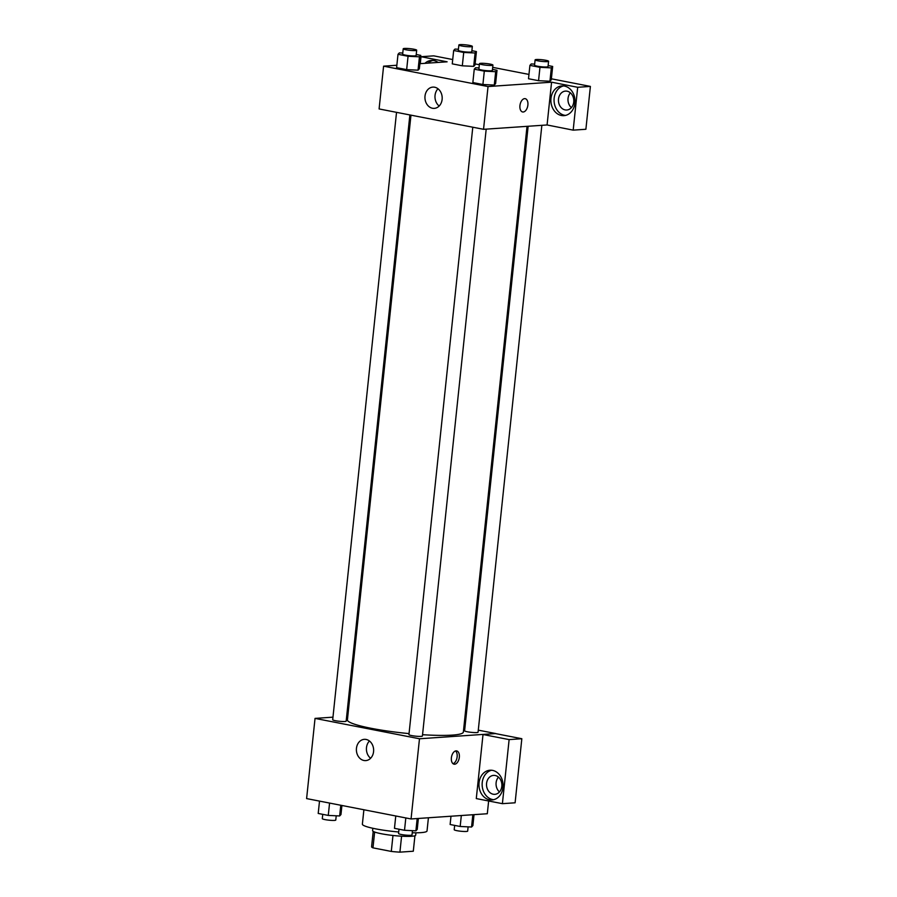 <?xml version="1.0" encoding="UTF-8"?>
<svg xmlns="http://www.w3.org/2000/svg" width="897" height="897" viewBox="0 0 897 897"><rect width="100%" height="100%" fill="white"/><g stroke="black" fill="none" stroke-linecap="round" stroke-linejoin="round"><path stroke-width="1.35" d="M392.976 835.477L391.294 851.432L372.973 847.856A20.979 2.601 6 0 1 371.593 846.734A20.979 2.601 6 0 1 371.627 846.633M413.293 851.231A20.979 2.601 6 0 0 413.315 851.13L414.93 835.757L413.293 851.231L399.916 852.15A20.979 2.601 6 0 1 391.294 851.432M401.587 836.206L399.916 852.15M415.939 832.808L415.692 835.163A21.674 2.691 -174 0 1 393.861 835.567A21.674 2.691 -174 0 1 372.591 830.633L372.838 828.279M374.632 832.024L372.973 847.856M412.239 832.775A32.505 4.037 6 0 0 420.816 832.64A32.505 4.037 6 0 0 427.028 830.947L428.418 817.772M363.89 809.767L362.377 824.152A32.505 4.037 6 0 0 398.705 831.99M488.641 800.987L487.306 813.736L411.061 818.961L306.606 798.588L315.038 718.396L332.966 717.163M346.679 716.221L347.801 716.142M363.902 760.477A10.652 8.622 86.1 0 1 356.389 749.421A10.652 8.622 86.1 0 1 364.283 739.341A10.652 8.622 86.1 0 1 373.612 749.376A10.652 8.622 86.1 0 1 365.741 760.6A10.652 8.622 86.1 0 1 363.902 760.477M478.292 730.147L495.727 733.544L419.482 738.769L411.061 818.961M419.482 738.769L315.038 718.396M369.441 741A10.652 8.622 -93.9 0 0 370.618 758.257M459.331 757.27A6.772 3.891 -79 0 1 454.061 764.188A6.772 3.891 -79 0 1 451.539 756.799A6.772 3.891 -79 0 1 456.651 750.901A6.772 3.891 -79 0 1 459.331 757.27M483.012 734.508L476.285 798.577L502.398 803.667L509.126 739.599L483.012 734.508L495.727 733.544M453.019 763.695A6.772 3.891 101 0 0 457.134 756.844A6.772 3.891 101 0 0 455.508 750.968M489.482 799.788A14.901 12.053 86.1 0 1 478.953 784.326A14.901 12.053 86.1 0 1 490.009 770.22A14.901 12.053 86.1 0 1 503.049 784.258A14.901 12.053 86.1 0 1 492.038 799.945A14.901 12.053 86.1 0 1 489.482 799.788M491.601 770.243A14.901 12.053 -93.9 0 0 482.149 785.088A14.901 12.053 -93.9 0 0 492.655 799.563A14.901 12.053 -93.9 0 0 493.619 799.709M486.578 783.373A9.486 7.669 86.1 0 1 493.552 775.4A9.486 7.669 86.1 0 1 501.815 786.355A9.486 7.669 86.1 0 1 494.852 794.327A9.486 7.669 86.1 0 1 486.578 783.373M499.472 791.939A9.486 7.669 86.1 0 1 498.452 777.138M509.126 739.599L521.83 738.724L495.716 733.634M502.398 803.667L515.102 802.793L521.83 738.724M463.85 727.332L464.949 727.545M472.786 127.217L408.942 734.609A6.772 0.841 6 0 0 415.591 736.157A6.772 0.841 6 0 0 422.409 736.022L486.196 129.134M528.142 126.264L464.601 730.797A6.772 0.841 6 0 0 469.209 732.087A6.772 0.841 6 0 0 476.778 732.569A6.772 0.841 6 0 0 478.067 732.21L541.855 125.322M396.53 112.338L332.697 719.73A6.772 0.841 6 0 0 337.294 721.02A6.772 0.841 6 0 0 344.863 721.502A6.772 0.841 6 0 0 346.164 721.143L409.873 114.939M410.972 115.152L347.408 719.876A58.294 7.243 6 0 0 409.043 733.611M422.554 734.699A58.294 7.243 6 0 0 452.211 735.114A58.294 7.243 6 0 0 463.357 732.064L527.021 126.342M547.08 124.963L573.183 130.143L577.69 87.289L551.577 82.188L547.08 124.963L483.539 129.314L379.095 108.941L383.591 66.165L396.855 65.257M570.38 92.828A9.486 7.669 -93.9 0 0 571.4 107.64M573.183 130.143L585.887 129.269L590.394 86.415L551.375 78.801M528.961 74.429L492.688 67.353M479.346 64.752L475.13 63.922M452.716 59.55L433.722 55.849L421.007 56.713L447.121 61.815L419.897 63.676M432.959 60.458A14.901 12.053 -93.9 0 0 428.104 63.115M424.931 63.328A14.901 12.053 86.1 0 1 431.367 60.435A14.901 12.053 86.1 0 1 438.128 62.431M573.744 102.045A9.486 7.669 86.1 0 1 566.769 110.017A9.486 7.669 86.1 0 1 558.472 101.081A9.486 7.669 86.1 0 1 565.469 91.102A9.486 7.669 86.1 0 1 573.744 102.045M563.529 85.933A14.901 12.053 -93.9 0 0 554.066 100.789A14.901 12.053 -93.9 0 0 564.572 115.264A14.901 12.053 -93.9 0 0 565.547 115.399M561.399 115.478A14.901 12.053 86.1 0 1 550.881 100.016A14.901 12.053 86.1 0 1 561.926 85.91A14.901 12.053 86.1 0 1 574.966 99.959A14.901 12.053 86.1 0 1 563.966 115.646A14.901 12.053 86.1 0 1 561.399 115.478M577.69 87.289L590.394 86.415M420.278 63.653L421.007 56.713M471.889 50.692L476.419 51.578L475.096 52.99L463.715 52.452L462.314 65.817L452.256 63.855L462.314 65.817L473.694 66.356L475.018 64.943L473.706 66.356M416.23 54.504L420.76 55.39L419.359 68.755L418.047 70.179L406.655 69.63L396.597 67.667L406.655 69.63L408.057 56.264L398.01 54.302L399.333 52.889L402.764 53.046M492.475 69.383L497.016 70.269L495.604 83.634L494.292 85.058L482.9 84.509L472.854 82.546L482.9 84.509L484.302 71.143L474.255 69.181L475.578 67.768L479.009 67.925M548.134 65.571L552.675 66.456L551.341 67.869L539.96 67.331L538.559 80.696L528.512 78.734L538.559 80.696L549.939 81.235L551.263 79.822L549.951 81.235M551.577 82.188L488.035 86.549L383.591 66.165M425.01 96.069A10.652 8.622 86.1 0 1 432.836 87.11A10.652 8.622 86.1 0 1 442.165 97.156A10.652 8.622 86.1 0 1 434.294 108.369A10.652 8.622 86.1 0 1 425.01 96.069M488.035 86.549L483.539 129.314M437.994 88.769A10.652 8.622 -93.9 0 0 435.045 95.385A10.652 8.622 -93.9 0 0 439.171 106.025M522.615 111.968A6.772 3.891 101 0 0 527.885 105.05A6.772 3.891 -79 0 1 522.615 111.968A6.772 3.891 -79 0 1 520.092 104.579A6.772 3.891 -79 0 1 525.205 98.67A6.772 3.891 -79 0 1 527.885 105.05A6.772 3.891 101 0 0 525.205 98.67M497.016 70.269L495.682 71.693L484.302 71.143M479.458 63.676L478.897 69.013A6.772 0.841 6 0 0 483.505 70.314A6.772 0.841 6 0 0 491.074 70.785A6.772 0.841 6 0 0 492.363 70.437L492.935 65.089A6.772 0.841 6 0 0 486.286 63.541A6.772 0.841 6 0 0 479.458 63.676A6.772 0.841 6 0 0 484.066 64.965A6.772 0.841 6 0 0 491.634 65.436A6.772 0.841 6 0 0 492.935 65.089M495.604 83.634L494.281 85.058L495.682 71.693M474.255 69.181L472.854 82.546M420.76 55.39L419.437 56.814L408.057 56.264M403.213 48.797L402.652 54.145A6.772 0.841 6 0 0 407.249 55.435A6.772 0.841 6 0 0 414.829 55.906A6.772 0.841 6 0 0 416.118 55.558L416.679 50.21A6.772 0.841 6 0 0 410.03 48.662A6.772 0.841 6 0 0 403.213 48.797A6.772 0.841 6 0 0 407.821 50.086A6.772 0.841 6 0 0 415.389 50.568A6.772 0.841 6 0 0 416.679 50.21M419.359 68.755L418.036 70.179L419.437 56.814M398.01 54.302L396.597 67.667M539.96 67.331L529.914 65.369L531.237 63.945L534.668 64.113M535.117 59.852L534.556 65.201A6.772 0.841 6 0 0 539.164 66.49A6.772 0.841 6 0 0 546.733 66.972A6.772 0.841 6 0 0 548.022 66.613L548.594 61.276A6.772 0.841 6 0 0 541.945 59.729A6.772 0.841 6 0 0 535.117 59.852A6.772 0.841 6 0 0 539.725 61.142A6.772 0.841 6 0 0 547.293 61.624A6.772 0.841 6 0 0 548.594 61.276M552.675 66.456L551.263 79.822M551.341 67.869L549.939 81.235M529.914 65.369L528.512 78.734M463.715 52.452L453.669 50.49L454.992 49.077L458.423 49.234M458.872 44.973L458.311 50.322A6.772 0.841 6 0 0 462.908 51.611A6.772 0.841 6 0 0 470.488 52.093A6.772 0.841 6 0 0 471.777 51.746L472.338 46.397A6.772 0.841 6 0 0 465.689 44.85A6.772 0.841 6 0 0 458.872 44.973A6.772 0.841 6 0 0 463.48 46.274A6.772 0.841 6 0 0 471.048 46.745A6.772 0.841 6 0 0 472.338 46.397M476.419 51.578L475.018 64.943M475.096 52.99L473.694 66.356M453.669 50.49L452.256 63.855M418.372 818.468L417.228 829.422L415.894 830.835L404.513 830.286L394.467 828.335L395.768 815.978M417.183 818.546L415.894 830.835M405.814 817.941L404.513 830.286M398.997 829.209L398.548 833.515A6.772 0.841 6 0 0 403.157 834.804A6.772 0.841 6 0 0 410.725 835.286A6.772 0.841 6 0 0 412.015 834.928L412.463 830.667M341.925 805.472L340.972 814.543L339.649 815.956L328.268 815.418L318.211 813.456L319.511 801.099M340.77 805.248L339.649 815.956M329.569 803.062L328.268 815.418M322.752 814.341L322.292 818.636A6.772 0.841 6 0 0 326.9 819.925A6.772 0.841 6 0 0 334.469 820.407A6.772 0.841 6 0 0 335.77 820.049L336.218 815.799M474.031 814.644L472.887 825.599L471.553 827.023L460.172 826.473L450.126 824.511L450.989 816.225M472.842 814.734L471.553 827.023M461.327 815.519L460.172 826.473M454.656 825.397L454.207 829.703A6.772 0.841 6 0 0 458.816 830.992A6.772 0.841 6 0 0 466.384 831.463A6.772 0.841 6 0 0 467.673 831.115L468.122 826.855M373.208 831.373L371.593 846.734"/></g></svg>
